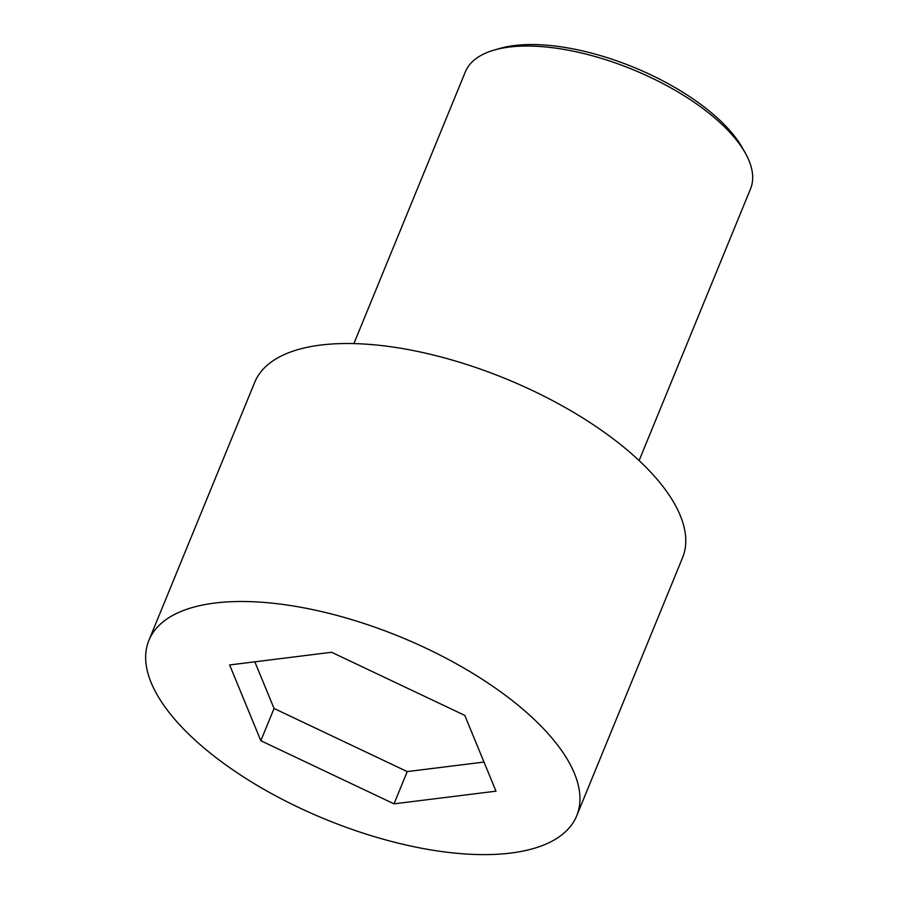 <?xml version="1.0" encoding="UTF-8"?>
<svg xmlns="http://www.w3.org/2000/svg" width="898" height="898" viewBox="0 0 898 898"><rect width="100%" height="100%" fill="white"/><g stroke="black" fill="none" stroke-linecap="round" stroke-linejoin="round"><path stroke-width="1.35" d="M510.749 853.066A231.201 98.589 -157.7 0 0 576.718 815.788A231.201 98.589 -157.7 0 0 400.216 636.839A231.201 98.589 -157.7 0 0 148.9 640.33A231.201 98.589 -157.7 0 0 259.219 786.592A231.201 98.589 -157.7 0 0 510.749 853.066M260.824 740.727L229.63 664.947L331.609 652.274L464.782 715.392L495.988 791.172L394.009 803.845L260.824 740.727L274.058 708.477L254.841 661.815M576.718 815.788L682.525 557.804A231.201 98.589 -157.7 0 0 506.023 378.855A231.201 98.589 -157.7 0 0 254.706 382.346L148.9 640.33M353.891 343.597L465.321 71.919A154.13 65.722 22.3 0 1 493.922 50.153A154.13 65.722 22.3 0 1 509.301 47.066A154.13 65.722 22.3 0 1 745.441 153.311A154.13 65.722 22.3 0 1 750.526 188.894L639.107 460.573M493.922 50.153L499.479 48.526A149.001 63.534 22.3 0 1 514.352 45.54A149.001 63.534 22.3 0 1 742.624 148.249L745.441 153.311M484 762.054L407.232 771.595L274.058 708.477M407.232 771.595L394.009 803.845"/></g></svg>

